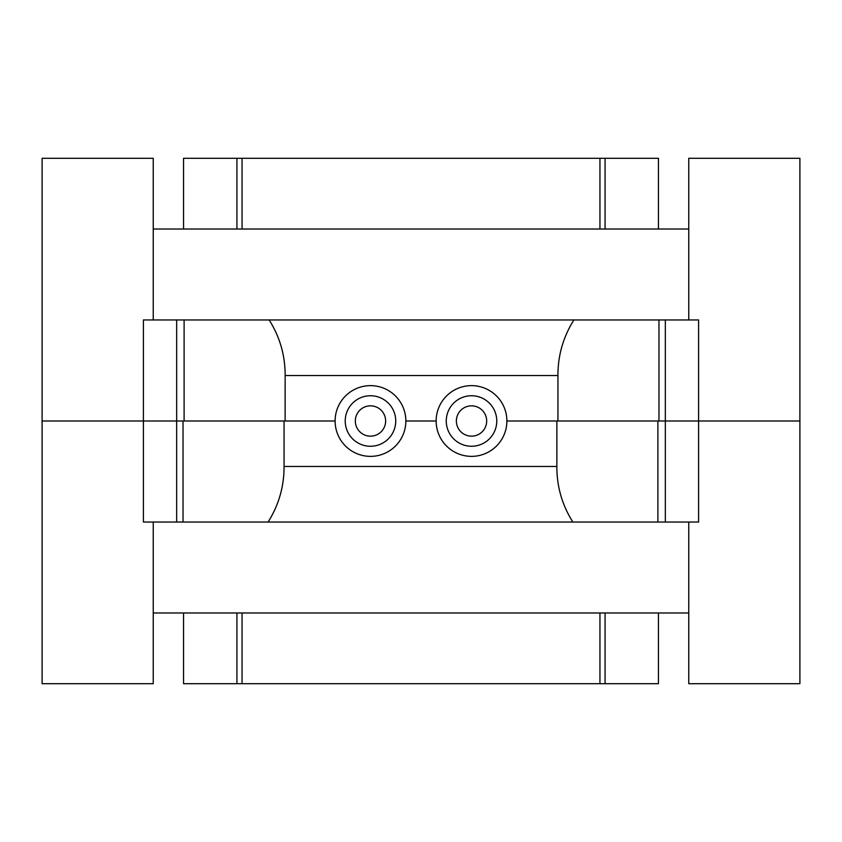 <?xml version="1.0" encoding="UTF-8"?>
<svg xmlns="http://www.w3.org/2000/svg" width="842" height="842" viewBox="0 0 842 842"><rect width="100%" height="100%" fill="white"/><g stroke="black" fill="none" stroke-linecap="round" stroke-linejoin="round"><path stroke-width="1.26" d="M269.156 319.96C279.681 336.621 285.006 354.798 285.143 374.501L285.133 375.532L557.941 375.532L557.941 374.501C558.078 354.798 563.403 336.621 573.918 319.96L143.403 319.96L143.403 421L176.662 421L42.1 421L143.403 421L143.403 522.04L572.844 522.04C562.319 505.379 556.994 487.202 556.857 467.499L556.867 466.468L284.059 466.468L284.059 467.499C283.922 487.202 278.597 505.379 268.082 522.04M572.844 522.04L657.897 522.04L657.897 421L799.9 421L698.597 421L698.597 319.96L573.918 319.96M557.941 375.532L557.941 421L658.97 421L658.97 319.96M184.103 319.96L184.103 421L176.662 421L335.116 421L285.133 421L285.133 375.532M436.156 421L405.844 421L436.156 421M557.941 421L506.884 421L556.867 421L556.867 466.468M657.897 522.04L698.597 522.04L698.597 421L658.97 421M153.244 319.96L153.244 158.296L42.1 158.296L42.1 683.704L153.244 683.704L153.244 522.04M688.756 522.04L688.756 683.704L799.9 683.704L799.9 158.296L688.756 158.296L688.756 319.96M688.756 229.024L153.244 229.024M183.556 229.024L183.556 158.296L242.054 158.296L242.054 229.024M658.444 229.024L658.444 158.296L242.054 158.296M284.059 421L284.059 466.468M153.244 612.976L688.756 612.976M658.444 612.976L658.444 683.704L599.946 683.704L599.946 612.976M183.556 612.976L183.556 683.704L599.946 683.704M506.884 421A35.364 35.364 0 0 1 453.838 451.628A35.364 35.364 0 0 1 453.838 390.372A35.364 35.364 0 0 1 506.884 421M405.844 421A35.364 35.364 0 0 1 352.798 451.628A35.364 35.364 0 0 1 352.798 390.372A35.364 35.364 0 0 1 405.844 421M355.324 421A15.156 15.156 0 0 1 378.058 407.875A15.156 15.156 0 0 1 378.058 434.125A15.156 15.156 0 0 1 355.324 421M345.22 421A25.26 25.26 0 0 1 383.11 399.129A25.26 25.26 0 0 1 383.11 442.871A25.26 25.26 0 0 1 345.22 421M456.364 421A15.156 15.156 0 0 1 479.098 407.875A15.156 15.156 0 0 1 479.098 434.125A15.156 15.156 0 0 1 456.364 421M446.26 421A25.26 25.26 0 0 1 484.15 399.129A25.26 25.26 0 0 1 484.15 442.871A25.26 25.26 0 0 1 446.26 421M176.662 319.96L176.662 522.04M665.338 319.96L665.338 522.04M236.928 158.296L236.928 229.024M599.946 158.296L599.946 229.024M605.072 158.296L605.072 229.024M183.03 421L183.03 522.04M605.072 683.704L605.072 612.976M242.054 683.704L242.054 612.976M236.928 683.704L236.928 612.976"/></g></svg>
